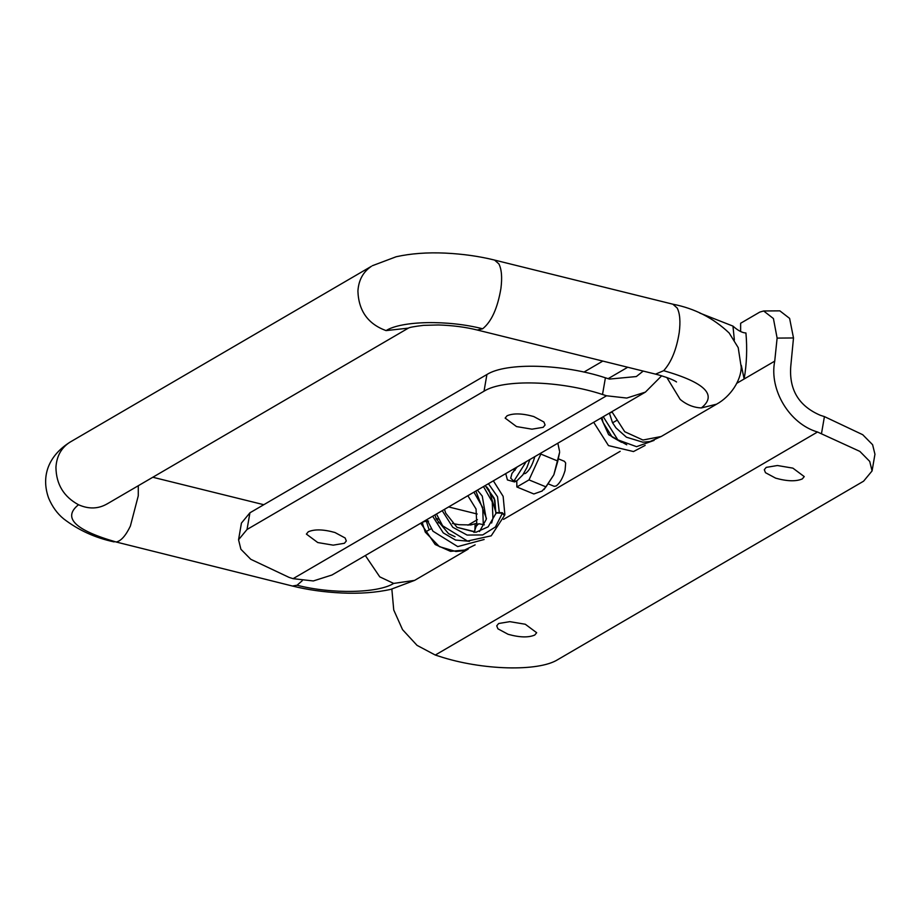 <?xml version="1.0" encoding="UTF-8"?>
<svg xmlns="http://www.w3.org/2000/svg" width="921" height="921" viewBox="0 0 921 921"><rect width="100%" height="100%" fill="white"/><g stroke="black" fill="none" stroke-linecap="round" stroke-linejoin="round"><path stroke-width="1.38" d="M548.674 484.055L554.2 486.323L556.192 485.977C559.853 483.226 562.812 478.057 565.068 470.481L565.667 463.033L564.469 461.329L558.966 459.072M523.727 473.797L525.546 473.382C529.23 470.619 532.211 465.416 534.479 457.795L534.744 456.678M529.897 459.51L526.87 467.638L522.783 474.937L516.773 480.935L516.865 486.979L529.011 479.899L540.846 454.076L557.827 461.064L553.878 474.683L559.611 452.338L557.827 461.064M557.85 443.197L559.565 451.325M540.846 454.076L540.834 453.132M516.865 486.979L533.846 493.967L542.204 490.997M529.011 479.899L545.992 486.887L541.847 491.215M544.023 489.592L553.809 474.845L545.992 486.887M474.879 530.738L475.121 523.75L477.043 523.278M476.997 525.258L478.793 523.738L484.331 524.843M476.756 524.935L476.905 525.695M442.218 510.671L452.787 527.284L467.12 535.066L482.708 534.94L495.417 526.985L502.406 513.193L496.315 512.974L495.901 513.711L496.384 512.606L502.325 512.709L504.432 515.035M502.406 513.193L504.34 515.541M467.949 525.189L477.435 519.651M466.199 549.895L450.53 551.357L435.196 544.518L420.759 523.197M666.839 377.495L680.159 399.392C686.594 404.745 693.663 407.6 701.353 407.934L716.619 404.169L661.197 436.508L642.95 440.031L624.737 431.73L611.878 411.675M448.619 506.941L477.17 514.01M474.442 531.636L456.977 527.319M440.929 523.347L438.074 522.644M509.854 621.652L525.304 624.254L536.678 632.727L534.767 635.03C528.47 637.746 519.582 637.493 508.104 634.293L497.916 628.813L496.73 625.831L498.641 623.517L509.854 621.652M333.206 545.151L317.757 542.55L306.382 534.088L308.293 531.774C314.591 529.068 323.478 529.31 334.956 532.511L345.145 537.991L346.319 540.984L344.408 543.286L333.206 545.151M531.97 429.174L516.52 426.573L505.145 418.099L507.057 415.785C513.354 413.08 522.242 413.333 533.72 416.534L543.908 422.002L545.082 424.995L543.183 427.309L531.97 429.174M777.416 465.519L792.877 468.133L804.24 476.594L802.329 478.908C796.043 481.614 787.156 481.361 775.666 478.16L765.478 472.692L764.303 469.698L766.214 467.384L777.416 465.519M391.851 589.118L393.739 609.99L402.535 629.63L417.04 645.356L435.288 655.05L439.305 656.328C481.66 670.315 538.474 671.893 557.792 659.62L863.587 481.188L872.072 470.93L869.723 461.409L859.857 451.394L817.526 432.007C789.516 423.867 769 389.894 774.722 361.147L777.117 338.099L773.421 318.551L763.659 310.976L759.767 312.104L740.634 323.259L740.634 331.548M734.359 339.987L732.966 326.103C737.928 330.558 742.245 332.849 745.929 332.976C747.322 348.656 746.724 363.991 744.145 378.992L741.313 365.361M763.659 310.976L779.845 310.849L789.608 318.39L793.499 337.961L777.117 338.099M821.544 433.296L824.422 416.603L862.735 434.712L872.613 444.728L874.95 454.237L872.072 470.93M645.402 392.116L626.764 398.056L606.536 395.777L602.518 394.487C560.152 380.511 503.35 378.934 484.032 391.195L247.035 529.483L238.551 539.752L240.899 549.261L250.765 559.289L289.079 577.386L293.097 578.664L313.324 580.955L331.963 575.003L645.402 392.116L661.681 375.803M238.551 539.752L241.44 523.07L249.925 512.801L247.035 529.483M484.032 391.195L486.91 374.513C506.228 362.241 563.042 363.818 605.408 377.806L609.414 379.084L636.33 376.551L643.215 371.082M824.422 416.603L820.404 415.325C798.852 406.103 788.975 389.756 790.771 366.27L793.499 337.961M486.91 374.513L249.925 512.801M732.966 326.103L699.684 313.025M612.039 412.205L609.449 413.092M428.576 521.09L426.331 521.228C422.774 521.804 421.576 522.437 422.727 523.093M616.356 420.632L612.603 422.797L615.965 427.897L626.441 437.199L642.8 442.184L650.053 441.562L661.451 436.358M431.235 528.7L429.151 529.863L426.331 521.228M429.151 529.863L425.272 532.108L422.152 522.38M526.19 461.674L513.826 481.223L510.718 478.183L511.995 473.302M516.762 480.923L513.826 481.223M499.251 512.191L497.536 496.753L488.429 483.709M495.97 513.296L494.232 498.226L485.217 485.586L494.876 500.08L495.889 513.492M626.74 444.797L608.643 434.677L601.079 417.984M505.744 473.601L507.413 479.933L514.551 481.925L516.036 481.246M483.283 524.394L482.708 507.54L473.935 492.171M432.663 516.244L443.231 532.868L455.561 540.063L469.457 541.306M491.618 523.024L492.942 518.327L492.263 501.957L483.49 486.587M70.376 441.93L69.42 442.517C61.131 448.113 56.642 456.367 55.939 467.281C56.169 484.216 63.687 496.695 78.504 504.743C62.306 517.706 74.866 530.128 116.173 542.009L292.429 586.021L297.057 585.238L302.238 580.725M116.173 542.009C120.985 541.064 125.717 535.746 130.379 526.075L138.277 495.797L138.3 485.724M114.135 541.905C95.243 537.887 78.423 530.197 63.676 518.857C57.286 513.653 52.278 506.734 48.629 498.088C40.766 476.169 48.502 455.538 70.376 441.942L371.382 266.319C363.104 271.914 358.614 280.168 357.912 291.082C358.603 310.814 367.986 323.996 386.049 330.604L408.371 328.129M78.504 504.743C88.946 509.371 98.662 508.979 107.642 503.58M372.337 265.732L396.191 256.74C410.893 253.505 427.229 252.285 445.2 253.102C462.987 253.977 479.438 256.303 494.565 260.079L498.894 263.913C501.623 269.3 502.302 277.451 500.932 288.377C497.593 308.19 491.503 321.659 482.662 328.785L477.262 330.017L655.556 374.133C673.32 378.784 677.384 382.572 676.382 381.904M494.565 260.079L672.86 304.195L677.188 308.028C679.917 313.416 680.596 321.567 679.226 332.493C676.532 349.473 671.351 362.206 663.684 370.679L655.556 374.133M468.19 549.123L414.646 580.368L393.67 583.419L379.763 576.857L365.338 555.536M297.057 585.238C331.71 594.172 378.024 593.297 393.67 583.419M482.662 328.785C448.009 319.852 401.683 320.727 386.049 330.604M701.353 407.934C717.551 394.971 705.002 382.549 663.684 370.679M605.408 377.806L602.518 394.487M774.722 361.147L736.765 383.297M620.19 451.313L503.568 519.363M817.526 432.007L435.288 655.05M606.536 395.777L293.097 578.664M627.719 367.249L608.125 378.681M515.069 470.24L512.985 469.376M438.557 519.156L436.001 518.339M609.495 413.414L612.557 422.82M475.121 523.75L470.792 524.947L458.934 524.705L452.476 523.473M475.132 544.864L463.194 550.758L455.918 551.495L439.432 546.66L425.26 532.108M476.779 524.648L473.993 532.453M512.226 473.152L517.142 466.959M493.357 480.831L503.142 496.373L504.858 514.482M603.243 416.718L617.841 439.87L636.561 446.673L654.083 440.399M593.688 422.29L608.482 445.591L633.498 451.555L645.161 445.396M601.977 417.455L602.956 422.325L612.097 436.945L621.583 442.356M516.681 480.969L514.563 481.925M486.461 518.477L475.869 491.043M426.918 519.605L432.951 531.187L457.737 546.602L484.135 539.499M496.016 512.686L488.993 489.937L486.749 486.956M436.473 514.033L442.644 525.799L467.477 541.053L491.215 535.826L504.766 515.046M495.901 513.469L488.118 526.847L475.927 532.28L456.977 527.319L445.718 513.147L444.475 509.359M477.412 490.145L482.247 496.062L486.288 519.283L479.507 531.544M455.043 536.713L448.55 533.65L436.266 518.984L434.919 514.931M467.856 495.717L476.053 509.014L476.779 524.671M263.786 504.708L152.805 477.251M106.686 504.167L408.279 328.175C409.131 327.416 414.162 326.483 423.395 325.366L438.384 324.963C452.602 325.412 465.566 327.093 477.262 330.017M414.646 580.368L390.803 589.359C376.102 592.606 359.766 593.815 341.783 592.997C324.008 592.134 307.556 589.808 292.429 586.021M716.619 404.169C730.56 396.537 741.037 380.546 741.209 367.237L738.216 347.643L729.156 332.999C713.326 317.998 694.561 308.397 672.86 304.195M602.806 361.09L583.96 372.084"/></g></svg>
